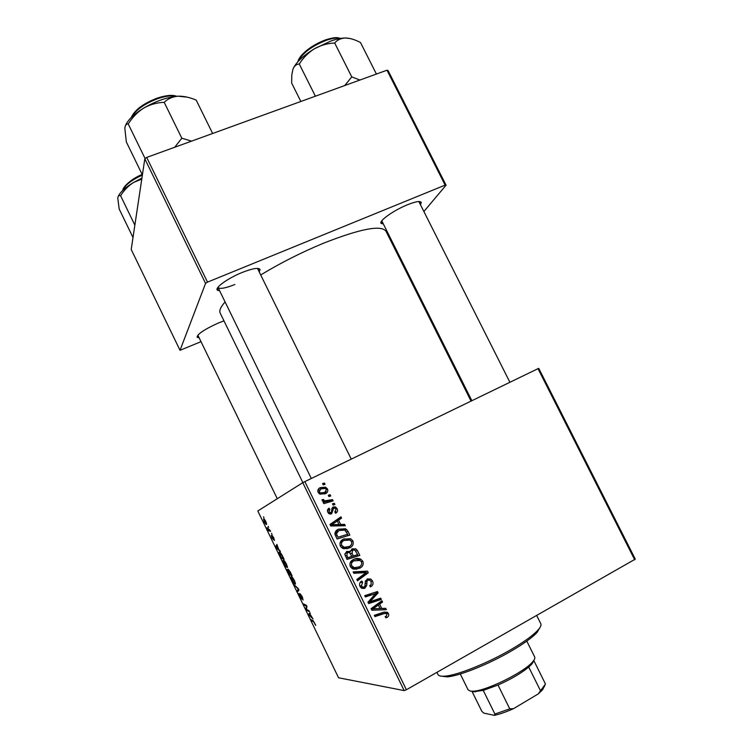 <?xml version="1.0" encoding="UTF-8"?>
<svg xmlns="http://www.w3.org/2000/svg" width="753" height="753" viewBox="0 0 753 753"><rect width="100%" height="100%" fill="white"/><g stroke="black" fill="none" stroke-linecap="round" stroke-linejoin="round"><path stroke-width="1.13" d="M383.362 223.97L381.169 223.406C378.364 221.231 393.772 210.219 407.542 204.722C415.854 201.446 420.428 200.712 421.275 202.519L420.438 204.675M219.669 290.856L217.316 290.121C214.596 287.787 228.037 278.13 242.052 272.511C252.839 268.313 258.853 267.343 260.086 269.612L259.211 271.889M218.031 287.486L218.163 287.693C220.205 289.18 225.768 288.117 234.851 284.493M199.093 337.749L197.126 337.278C197.239 334.172 204.232 329.456 218.106 323.122L223.97 320.872M277.273 498.721L197.87 335.198M471.049 401.114L385.96 231.19C381.14 224.752 360.292 228.771 323.395 243.257C301.285 252.434 280.398 263.004 260.717 274.958M271.513 533.293L272.012 534.329L271.513 533.293M268.143 526.328L268.642 527.364L268.143 526.328M286.488 564.148L287.486 567.536L285.735 566.698L284.013 563.846L283.232 560.166C283.843 559.95 284.935 561.277 286.488 564.148M279.862 550.537L280.408 551.657L276.257 547.77L275.654 546.518L276.888 544.4L278.742 549.511L279.862 550.537M290.197 571.885L292.136 575.885L289.284 574.68L287.1 569.428L288.371 570.529L288.183 569.174L290.197 571.885M298.348 588.695L298.988 590.032L297.614 591.886L297.115 590.841L298.282 589.251L294.15 584.723L298.348 588.695M315.62 625.357L313.737 621.865L311.563 620.698L311.055 619.653L313.304 620.849L315.742 625.282M309.012 610.73L309.521 611.784L306.49 610.222L305.963 609.13L306.433 606.127L303.92 604.904L303.412 603.859L306.405 605.337L306.932 606.438L306.471 609.469L309.012 610.73M302.772 482.673L257.808 510.976L338.549 677.775L404.182 690.595L302.772 482.673L304.852 481.609L406.404 689.757L404.182 690.595M313.022 619.004L308.466 614.307L310.029 612.82L310.085 614.232L313.022 619.004M302.311 596.818L303.073 600.009L300.616 594.879L301.671 599.077L299.76 596.367L298.96 593.383L301.153 598.051L300.155 593.769L302.311 596.818M294.527 580.751L295.515 584.093L293.708 583.18L291.976 580.299L291.223 576.666C291.863 576.506 292.964 577.871 294.527 580.751M274.45 540.466L272.661 536.56L273.518 539.713L272.021 537.821L271.296 535.298L272.925 538.79L272.144 535.534L273.725 537.793L274.421 540.475M282.667 556.335L284.097 559.291L281.33 558.246L279.551 554.519L279.259 552.062C279.721 551.827 280.587 552.721 281.848 554.754L282.667 556.335M265.913 521.669L266.581 524.408C266.167 524.737 265.357 523.806 264.171 521.603L263.55 518.911C263.955 518.601 264.745 519.523 265.913 521.669L264.049 519.937L264.359 521.556L266.054 523.382L265.743 521.754M270.063 530.31L270.572 531.354L268.652 530.79L267.155 527.637L270.063 530.31M263.522 516.793L264.021 517.819L263.522 516.793M634.723 559.827L538.009 368.669L538.753 368.368L635.278 559.121L406.404 689.757M334.294 503.258L334.906 504.519L333.099 505.094L332.468 503.795L334.294 503.258L332.591 504.058M330.115 494.73L330.736 495.992L328.929 496.556L328.289 495.267L330.115 494.73L328.449 495.587M352.922 540.965C353.806 544.033 352.799 546.302 349.9 547.77L343.876 548.758L342.333 548.184L340.309 546.029C339.415 542.857 340.478 540.55 343.49 539.12L350.682 538.734L352.922 540.965L351.435 541.426M344.61 524.361L345.288 525.735L330.727 525.999L329.965 524.446L340.94 516.85L341.561 518.13L338.558 520.144L340.676 524.483L344.61 524.361L342.831 525.029L343.199 525.773M357.402 550.509L359.802 555.422L347.039 559.413L344.865 554.462L346.709 551.403L350.409 551.61L352.037 548.862L355.811 548.843L357.402 550.509L355.811 550.942M367.483 571.132L368.283 572.76L357.468 580.789L356.837 579.499L366.109 572.609L353.797 573.268L353.129 571.885L367.483 571.132L365.553 571.489L366.344 573.108L368.283 572.76M387.061 617.394L385.941 617.865L385.159 616.651L386.233 616.218L386.986 614.137L386.43 613.488L383.974 613.639L374.966 616.622L374.326 615.314L383.654 612.227L387.334 612.255L388.388 613.479C389.103 615.21 388.661 616.519 387.061 617.394L385.668 617.441M380.698 598.146L381.329 599.435L368.603 603.586L367.935 602.231L376.152 593.402L365.374 596.978L364.734 595.67L377.469 591.538L378.128 592.884L369.949 601.722L380.698 598.146M538.009 368.669L304.852 481.609M385.668 608.302L386.345 609.685L371.85 610.241L371.078 608.669L381.95 600.706L382.58 601.995L379.606 604.113L381.743 608.499L385.668 608.302L383.606 608.415L384.265 609.77M372.509 581.015C373.629 583.65 372.933 585.618 370.42 586.907L369.648 585.702L371.21 584.469L371.107 581.645L369.911 580.252L367.925 580.187L367.069 581.052L366.702 585.439L364.847 588.244L361.553 588.234L360.038 586.436C359.087 584.14 359.633 582.342 361.685 581.043L362.692 582.135L361.431 585.759L362.438 586.964L364.141 587.001L364.96 585.966L365.101 583.123L367.191 578.963L370.768 579.019L372.509 581.015L370.89 581.26M362.88 561.314C363.755 564.392 362.758 566.67 359.868 568.167L353.844 569.193L352.188 568.543L350.286 566.463C349.383 563.282 350.437 560.957 353.449 559.498C355.858 558.218 358.296 558.105 360.772 559.159L362.88 561.314L361.318 561.663M335.725 513.17L334.793 512.049L336.045 509.169L335.085 508.143L333.297 508.793L331.64 513.819L329.306 513.866L327.894 512.379C327.075 510.581 327.48 509.188 329.099 508.19L329.87 509.386L329.005 511.908L329.692 512.633L331.471 512.172L331.96 508.35L333.202 506.938L335.499 506.929L337.137 508.699C338.003 510.656 337.532 512.153 335.725 513.17L335.556 513.235M348.084 531.467L349.853 535.082L337.071 538.997L334.972 534.301C334.944 531.882 336.064 530.197 338.332 529.237L345.608 528.757L348.084 531.467L346.606 531.985M327.489 488.961C328.204 491.088 327.555 492.65 325.541 493.648L319.95 494.147L318.105 492.33C317.437 490.156 318.161 488.584 320.26 487.624L325.531 487.172L327.489 488.961L326.435 489.535M332.497 499.597L333.127 500.877L323.818 503.625L323.188 502.345L325.127 501.79L322.99 501.404L322.077 499.672L323.668 499.512L324.383 500.896L332.497 499.597L330.802 500.434L331.292 501.423M324.411 483.05L325.023 484.311L323.216 484.876L322.585 483.586L324.411 483.05L322.783 483.991M386.995 70.208L388.03 70.5L446.058 185.182L445.136 185.116L386.995 70.208L146.684 157.424L207.517 282.121L205.569 283.392L144.811 158.817L131.21 249.469L180.023 350.305L200.995 341.674M205.569 283.392L180.023 350.305M446.058 185.182L423.883 211.518M394.563 246.335L393.923 247.097M445.136 185.116L207.517 282.121M225.091 301.944C220.638 306.96 219.001 310.688 220.196 313.116L302.866 482.626M144.811 158.817L146.684 157.424M260.086 269.612L257.47 268.379L351.246 459.142M378.872 598.729L379.305 599.614L381.329 599.435M379.305 599.614L368.396 603.162M372.857 594.578L376.152 593.402M370.881 594.785L365.196 596.611M375.643 592.131L376.114 593.1L378.128 592.884M374.109 595.359L370.683 599.209L372.66 599.03M370.683 599.209L369.987 599.934M368.273 601.854L369.949 601.722M380.397 601.854L382.58 601.995M380.547 602.155L377.582 604.264L379.606 604.113M377.582 604.264L377.968 605.054M379.672 608.546L381.743 608.499M379.71 608.612L383.606 608.415M374.053 608.791L380.039 608.528L378.326 605.026L372.839 608.942L380.039 608.528M378.326 605.026L376.312 605.167L371.173 608.857M371.257 609.036L372.839 608.942M384.294 613.526L374.712 616.105M384.454 611.991L386.214 613.375M386.524 613.554L388.388 613.479M386.43 616.105L385.48 617.149M370.853 584.912L369.93 586.154M367.266 580.29L367.925 580.187M365.986 580.488L365.28 581.1M365.224 581.335L367.069 581.052M364.998 585.674L366.702 585.439M364.49 586.775L362.918 588.498L364.847 588.244M360.508 581.975L362.692 582.135M360.781 582.427L362.419 582.267M360.518 582.558L359.802 583.114M359.84 585.985L361.431 585.759M360.48 587.199L362.221 587.265M367.417 578.859L369.836 580.205M366.344 573.108L357.082 579.989M353.251 572.139L365.553 571.489M361.054 565.418L357.986 568.553L359.868 568.167M357.986 568.553L356.103 569.343M354.729 558.942L358.889 559.601L360.113 560.533M350.889 567.414L352.413 568.101L356.009 567.866M354.945 560.401L352.103 561.277L350.07 563.028M354.258 567.715L359.303 566.858C361.365 565.795 362.089 564.157 361.468 561.936L359.99 560.458L353.948 560.844C351.82 561.879 351.067 563.536 351.679 565.785L354.258 567.715L352.413 568.101M350.136 566.124L351.679 565.785M352.103 561.277L353.948 560.844M357.336 554.697L357.92 555.883L359.802 555.422M357.92 555.883L346.982 559.31M346.672 551.422L348.583 552.109L350.409 551.61M351.924 548.928L354.992 550.179M351.839 550.368L350.446 550.867M349.778 551.789L349.872 552.843M346.691 552.834L344.874 553.719M347.905 557.653L351.886 556.401L349.524 552.58L347.387 552.646L346.832 555.46L347.905 557.653L346.361 558.039M345.307 555.855L346.832 555.46M345.58 553.135L347.387 552.646M353.383 555.94L357.684 554.594L354.861 550.104L352.62 550.161L352.056 553.239L353.383 555.94L351.849 556.326M350.503 553.643L352.056 553.239M350.785 550.659L352.62 550.161M331.791 509.254L333.918 508.162M331.772 509.489L333.297 508.793M331.329 512.313L330.586 514.12M327.753 509.48L328.186 510.158L329.87 509.386M328.186 510.158L327.461 510.722M327.903 512.398L329.005 511.908M328.76 513.518L330.831 512.652M332.487 507.456L334.294 508.03M336.054 509.188L337.137 508.699M335.866 511.268L335.32 512.868M339.368 517.942L339.801 518.836L341.561 518.13M339.801 518.836L336.817 520.841L338.558 520.144M338.652 524.596L338.916 525.152L340.676 524.483M338.916 525.152L342.831 525.029M330.416 525.368L337.212 525.152L338.963 524.474L337.269 521.01L331.725 524.747L338.963 524.474M337.269 521.01L330.351 525.227M330.369 525.274L331.725 524.747M347.397 534.366L348.027 535.647M338.615 529.105L343.82 529.397L344.836 530.084M345.138 530.253L346.851 529.651M339.095 530.441L334.944 533.124M337.937 537.247L347.735 534.254L344.789 530.056L338.878 530.545L336.45 533.689L337.937 537.247L347.735 534.254M334.953 534.216L336.45 533.689M337.137 531.176L338.878 530.545M351.387 544.57L348.084 548.288L349.9 547.77M348.084 548.288L346.907 548.815M344.074 538.847L348.865 539.317L349.957 540.061L343.989 540.456C341.862 541.482 341.1 543.12 341.711 545.36L344.29 547.29L349.336 546.471C351.406 545.417 352.131 543.788 351.51 541.576L349.938 540.042M341.109 547.215L342.502 547.817L346.681 547.384M344.394 540.259L342.21 541.021L339.942 543.205M342.502 547.817L344.29 547.29M340.215 545.821L341.711 545.36M342.21 541.021L343.989 540.456M326.181 491.398L324.759 493.996M319.517 488.038L320.26 487.624M319.159 488.302L324.204 488.236M319.253 489.789L317.766 490.965M319.724 494.034L323.536 493.121M319.206 491.86L320.392 492.933L324.797 492.453L326.416 489.478L325.268 488.471L320.872 488.885L319.206 491.86L318.161 492.434M323.15 493.328L324.797 492.453M323.338 502.646L325.127 501.79M322.086 500.321L323.668 499.512M322.369 500.961L323.705 500.284M324.759 501.969L330.802 500.434M307.262 609.817L306.49 610.222M306.65 608.772L305.963 609.13M306.433 605.403L305.68 605.798M304.701 604.499L303.92 604.904M310.283 613.356L308.466 614.307M309.935 615.879L311.271 617.234L309.897 614.392L309.088 615.069L309.935 615.879M312.297 620.312L311.563 620.698M298.932 589.9L297.115 590.841M293.472 582.333L294.969 583.123L294.244 580.732C293.03 578.539 292.183 577.532 291.703 577.711L293.472 582.333M295.402 583.01L294.894 583.274M292.352 577.372L291.703 577.711M290.272 574.181L289.284 574.68M289.114 573.777L289.999 574.144L287.731 570.313L289.114 573.777M290.329 574.285L291.289 574.69L288.672 570.209L290.329 574.285M272.642 535.92L272.153 536.164M277.189 545.746L275.654 546.518M277.01 547.873L278.243 549.031L276.878 546.217L276.229 547.205L277.01 547.873M282.3 557.757L281.33 558.246M281.142 557.324L283.269 558.114L282.62 556.787C281.245 554.067 280.285 552.834 279.749 553.097L281.142 557.324M280.436 552.749L279.749 553.097M285.491 565.851L286.94 566.576L286.215 564.138C285.011 561.964 284.173 560.985 283.712 561.201L285.491 565.851M287.382 566.472L286.846 566.745M284.38 560.853L283.712 561.201M266.524 523.156L266.054 523.382M264.67 519.626L264.049 519.937M269.8 530.225L268.652 530.79M540.23 627.089L537.002 632.52C532.032 637.782 523.26 644.06 510.685 651.383C488.264 664.419 459.283 675.968 447.282 676.872L440.994 676.128M436.928 672.382L437.982 674.537C438.707 675.968 441.098 676.495 445.183 676.128C457.504 675.187 487.407 663.252 510.553 649.811C523.523 642.271 532.569 635.805 537.68 630.412C540.456 627.39 541.492 625.169 540.795 623.729L536.738 615.587M350.089 38.525L345.363 37.989C341.344 38.064 336.572 39.043 331.047 40.944L314.5 48.719C320.806 45.218 327.546 43.307 334.699 43.006C337.316 39.918 340.874 38.243 345.363 37.989C349.571 38.074 354.136 39.354 359.087 41.829L360.489 42.516L376.415 74.048M359.896 80.044L351.764 76.891L334.699 43.006M351.764 76.891L344.723 85.55M299.27 63.986C303.243 57.746 308.316 52.654 314.5 48.719C303.045 55.75 295.891 62.499 293.039 68.965C294.461 65.746 296.541 64.09 299.27 63.986L315.394 96.196M300.852 101.476L291.656 83.056L291.797 74.886L292.936 69.22M191.582 141.131L181.821 138.223L174.696 147.259M142.392 174.922L126.325 141.922L124.829 128.123C125.243 125.111 126.382 123.737 128.236 123.991C132.246 117.477 137.385 112.178 143.654 108.112C150.063 104.498 156.916 102.577 164.21 102.342C167.787 98.812 172.371 96.751 177.962 96.186C183.685 96.036 189.765 97.353 196.213 100.14L212.647 133.488M181.821 138.223L164.21 102.342M145.113 158.591L128.236 123.991M187.252 97.156L177.962 96.186C167.138 97.137 155.702 101.109 143.654 108.112C133.893 114.145 127.831 119.981 125.45 125.619M133.008 237.515L119.172 208.976L117.779 198.143C118.099 195.949 119.03 195.14 120.584 195.733C124.01 190.208 128.405 185.756 133.77 182.358L141.78 179.063M134.862 225.156L120.584 195.733M141.922 178.103L133.77 182.358C125.186 187.525 119.981 192.269 118.165 196.589M460.29 673.982L468.093 689.842L470.38 691.132L473.345 691.198C486.466 690.84 524.295 672.147 532.55 661.943C534.498 659.732 535.204 658.066 534.668 656.945L526.799 641.114M544.795 685.578L542.527 689.833L538.244 693.918L545.464 683.997L533.943 660.795L531.882 664.014L528.738 667.054C521.189 673.276 510.948 679.272 498.006 685.032L483.257 690.397L472.564 691.856M472.197 691.743L481.826 711.312L483.821 713.11L494.373 715.35L494.909 714.051L509.762 708.846L513.546 708.648C506.28 711.914 499.888 714.155 494.373 715.35M483.257 690.397L494.909 714.051M498.006 685.032L509.762 708.846M538.244 693.918L513.546 708.648M528.738 667.054L540.409 690.586M374.297 608.772L375.728 608.688M373.601 607.182L375.596 607.05M381.922 613.714L383.974 613.639M365.092 583.707L366.796 583.453M331.715 511.023L333.08 510.412M332.92 525.217L334.633 524.549M332.798 523.627L334.511 522.94M335.565 535.91L337.033 535.402M327.084 501.479L328.76 500.651M306.829 607.342L306.132 607.709M306.895 606.363L306.264 606.702L306.885 606.344M298.64 589.298L297.896 589.684M340.591 38.441C337.259 37.584 332.544 38.187 326.454 40.238C311.742 46.121 302.292 53.199 298.122 61.473M176.249 96.328C171.722 95.264 165.594 96.026 157.866 98.615C144.463 103.735 135.691 109.947 131.54 117.233M142.373 175.082C131.408 180.155 124.97 185.163 123.059 190.114M381.922 221.1L381.169 223.406M218.154 287.74L217.316 290.121M197.86 335.217L197.126 337.278M217.551 289.434L217.175 288.672L217.551 289.434M418.988 201.795L421.275 202.519M387.334 612.255L385.263 612.349M362.438 586.964L360.527 587.227M370.768 579.019L368.81 579.33M360.772 559.159L358.889 559.601M353.035 567.225L351.199 567.621M349.9 551.271L348.084 551.77M355.811 548.843L353.957 549.351M329.692 512.633L328.43 513.198M335.499 506.929L333.786 507.72M345.608 528.757L343.82 529.397M350.682 538.734L348.865 539.317M343.161 546.857L341.391 547.384M325.531 487.172L323.884 488.085M320.392 492.933L319.103 493.629M324.383 500.896L323.197 501.489M290.969 576.967L291.505 576.694M279.034 552.363L279.589 552.081M282.996 560.467L283.542 560.185M537.002 632.52L537.68 630.412M447.282 676.872L445.183 676.128M340.855 38.403L337.278 37.669C336.459 37.716 334.69 37.104 326.002 39.721M297.934 61.68C298.113 60.108 299.393 57.896 301.765 55.044C307.826 48.616 315.836 43.533 325.795 39.796M509.903 382.289L418.847 201.531M471.877 400.709L381.79 220.836M217.956 287.335L311.309 478.484M131.229 117.543C134.759 109.872 143.456 103.387 157.321 98.088M157.452 98.05C166.14 95.255 172.55 94.671 176.691 96.28M122.993 190.18C121.732 188.928 129.591 179.383 142.176 174.47M531.882 664.014L532.55 661.943M475.407 691.932L473.345 691.198M542.527 689.833L543.186 687.79"/></g></svg>

